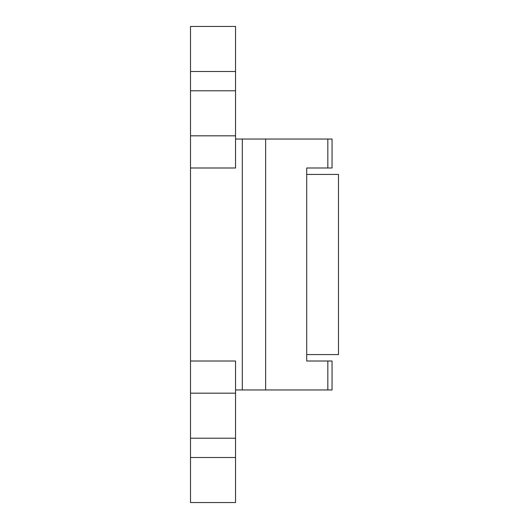 <?xml version="1.0" encoding="UTF-8"?>
<svg xmlns="http://www.w3.org/2000/svg" width="529" height="529" viewBox="0 0 529 529"><rect width="100%" height="100%" fill="white"/><g stroke="black" fill="none" stroke-linecap="round" stroke-linejoin="round"><path stroke-width="0.79" d="M306.708 354.575L338.487 354.575L338.487 174.425L306.708 174.425M190.513 135.827L190.513 90.79L235.55 90.79L235.55 135.827L190.513 135.827L190.513 361.009L235.55 361.009L235.55 502.55L190.513 502.55L190.513 457.512L235.55 457.512M190.513 71.488L190.513 26.45L235.55 26.45L235.55 71.488L190.513 71.488L190.513 90.79M235.55 438.21L190.513 438.21L190.513 457.512M190.513 438.21L190.513 361.009M190.513 393.173L235.55 393.173M235.55 389.959L332.053 389.959L332.053 361.009L306.708 361.009L306.708 167.991L327.835 167.991L327.835 139.041L235.55 139.041M235.55 71.488L235.55 90.79M235.55 135.827L235.55 167.991L190.513 167.991M327.835 139.041L332.053 139.041L332.053 167.991L327.835 167.991M242.315 389.959L242.315 139.041M265.637 389.959L265.637 139.041M327.835 389.959L327.835 361.009"/></g></svg>
